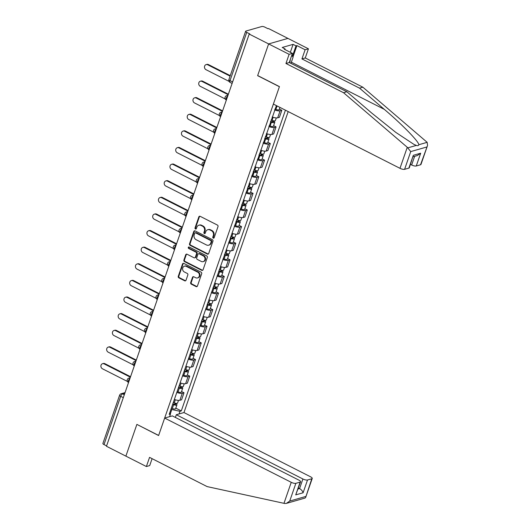 <?xml version="1.0" encoding="UTF-8"?>
<svg xmlns="http://www.w3.org/2000/svg" width="530" height="530" viewBox="0 0 530 530"><rect width="100%" height="100%" fill="white"/><g stroke="black" fill="none" stroke-linecap="round" stroke-linejoin="round"><path stroke-width="0.79" d="M213.239 238.102A0.815 0.709 -106 0 0 214.16 237.712L218.009 226.602A1.166 1.014 -106 0 0 217.413 225.071L200.168 216.319A1.166 1.014 -106 0 0 198.849 216.876L195 227.986A0.815 0.709 -106 0 0 196.339 228.662L196.835 227.224A3.723 3.24 -106 0 1 198.882 225.204A3.723 3.24 -106 0 1 201.062 225.435L202.5 226.164A3.723 3.24 -106 0 1 204.408 231.067L203.911 232.504A0.815 0.709 -106 0 0 205.249 233.187L205.746 231.749A3.723 3.24 -106 0 1 207.793 229.722A3.723 3.24 -106 0 1 209.973 229.96L211.41 230.689A3.723 3.24 -106 0 1 213.318 235.592L212.821 237.029A0.815 0.709 -106 0 0 213.239 238.102M207.793 229.722L208.356 229.563A3.723 3.24 -106 0 1 210.536 229.801L211.973 230.53A3.723 3.24 -106 0 1 213.881 235.433L213.385 236.87A0.815 0.709 -106 0 0 213.974 238.003M199.777 216.214A1.166 1.014 -106 0 0 199.412 216.717L195.563 227.82A0.815 0.709 -106 0 0 196.153 228.96M198.882 225.204L199.446 225.045A3.723 3.24 -106 0 1 201.625 225.276L203.063 226.005A3.723 3.24 -106 0 1 204.971 230.908L204.474 232.345A0.815 0.709 -106 0 0 205.064 233.478M190.674 282.609A1.166 1.014 -106 0 0 191.27 284.14L196.107 286.598A1.166 1.014 -106 0 0 197.425 286.034L201.698 273.699A1.166 1.014 -106 0 0 201.102 272.168L183.857 263.417A1.166 1.014 -106 0 0 182.539 263.973L178.265 276.315A1.166 1.014 -106 0 0 178.862 277.846L184.705 280.807A1.166 1.014 -106 0 0 186.023 280.251L187.852 274.971A1.166 1.014 -106 0 0 187.256 273.44L184.36 271.969A3.114 2.71 -106 0 1 182.585 268.876A3.114 2.71 -106 0 1 184.473 266.179A3.114 2.71 -106 0 1 186.295 266.378L197.65 272.135A3.114 2.71 -106 0 1 199.419 275.229A3.114 2.71 -106 0 1 197.538 277.925A3.114 2.71 -106 0 1 195.709 277.733L193.821 276.773A1.166 1.014 -106 0 0 192.503 277.329L190.674 282.609L191.237 282.45A1.166 1.014 -106 0 0 191.833 283.981L196.67 286.438A1.166 1.014 -106 0 0 197.054 286.544M427.558 145.419L420.966 164.446A3.558 1.106 -160.9 0 1 420.535 164.77L427.558 145.419L427.16 142.332L362.851 87.192L305.26 57.962L308.433 48.806L287.936 38.398L268.624 43.924L257.633 75.664L279.396 86.708L158.642 435.435L136.879 424.391L125.882 456.131L106.464 446.273L249.199 34.066L249.762 33.907L246.735 32.37L230.027 80.62A2.372 0.914 116.9 0 0 230.08 82.408L232.107 83.435M232.624 81.938L230.027 80.62A2.372 0.735 19.1 0 1 228.914 79.52L245.622 31.27A2.372 0.735 19.1 0 1 245.913 31.058L261.846 26.5A2.372 0.735 19.1 0 1 264.927 27.169L267.955 28.706L268.518 28.54L287.936 38.398L268.624 43.924L249.199 34.066M207.362 254.082A1.166 1.014 -106 0 0 208.688 253.519L212.954 241.183A1.166 1.014 -106 0 0 212.358 239.653L195.113 230.901A1.166 1.014 -106 0 0 193.794 231.458L189.521 243.8A1.166 1.014 -106 0 0 190.118 245.33L207.362 254.082L207.926 253.923A1.166 1.014 -106 0 0 208.316 254.029M207.329 257.441L203.056 269.777A1.166 1.014 -106 0 1 201.738 270.34L184.493 261.588A1.166 1.014 -106 0 1 183.897 260.058L185.725 254.778A1.166 1.014 -106 0 1 187.044 254.215L194.033 257.765A1.166 1.014 -106 0 0 195.358 257.209L196.57 253.704A1.166 1.014 -106 0 0 195.974 252.174L188.693 248.477A0.815 0.709 -106 0 1 189.197 247.013L206.733 255.91A1.166 1.014 -106 0 1 207.329 257.441M302.902 478.988A3.558 1.106 19.1 0 0 307.519 479.994L303.094 492.774C302.557 491.045 301.391 489.647 299.582 488.574L302.902 478.988L176.311 414.738L183.97 412.552L288.188 111.585M106.59 445.889L103.999 444.577A2.372 0.735 -160.9 0 1 102.886 443.477L119.594 395.228A2.372 0.735 19.1 0 0 120.707 396.327L103.999 444.577M245.622 31.27A2.372 0.735 19.1 0 0 246.735 32.37M272.168 116.964A5.452 1.689 19.1 0 0 277.68 117.812L280.112 110.783A5.452 1.689 -160.9 0 1 274.606 109.935M280.112 110.783L281.827 110.293L279.376 109.047M277.68 117.812L279.396 117.322L281.827 110.293M273.619 125.663L276.077 126.909L274.361 127.399A5.452 1.689 -160.9 0 1 268.849 126.551M266.418 133.58A5.452 1.689 19.1 0 0 271.923 134.428L273.639 133.938L276.077 126.909M267.869 142.278L270.32 143.524L268.604 144.014A5.452 1.689 -160.9 0 1 263.099 143.166M260.661 150.195A5.452 1.689 19.1 0 0 266.173 151.05L267.889 150.553L270.32 143.524M262.111 158.894L264.569 160.139L262.853 160.636A5.452 1.689 -160.9 0 1 257.341 159.782M254.91 166.817A5.452 1.689 19.1 0 0 260.416 167.666L262.131 167.175L264.569 160.139M256.361 175.51L258.812 176.755L257.096 177.252A5.452 1.689 -160.9 0 1 251.584 176.397M249.153 183.433A5.452 1.689 19.1 0 0 254.665 184.281L256.381 183.791L258.812 176.755M250.604 192.125L253.062 193.377L251.346 193.867A5.452 1.689 -160.9 0 1 245.834 193.019M243.402 200.048A5.452 1.689 19.1 0 0 248.908 200.897L250.624 200.406L253.062 193.377M244.853 208.747L247.305 209.993L245.589 210.483A5.452 1.689 -160.9 0 1 240.077 209.635M237.645 216.664A5.452 1.689 19.1 0 0 243.157 217.512L244.873 217.022L247.305 209.993M239.096 225.363L241.554 226.608L239.838 227.098A5.452 1.689 -160.9 0 1 234.326 226.25M231.895 233.279A5.452 1.689 19.1 0 0 237.4 234.127L239.116 233.637L241.554 226.608M233.346 241.978L235.797 243.224L234.081 243.714A5.452 1.689 -160.9 0 1 228.569 242.866M226.138 249.895A5.452 1.689 19.1 0 0 231.65 250.743L233.366 250.253L235.797 243.224M227.589 258.594L230.047 259.839L228.331 260.329A5.452 1.689 -160.9 0 1 222.819 259.481M220.387 266.51A5.452 1.689 19.1 0 0 225.893 267.358L227.608 266.868L230.047 259.839M221.838 275.209L224.289 276.455L222.573 276.945A5.452 1.689 -160.9 0 1 217.061 276.097M214.63 283.126A5.452 1.689 19.1 0 0 220.142 283.974L221.858 283.484L224.289 276.455M216.081 291.825L218.539 293.07L216.823 293.56A5.452 1.689 -160.9 0 1 211.311 292.712M208.88 299.741A5.452 1.689 19.1 0 0 214.385 300.589L216.101 300.099L218.539 293.07M210.331 308.44L212.782 309.686L211.066 310.176A5.452 1.689 -160.9 0 1 205.554 309.328M203.123 316.357A5.452 1.689 19.1 0 0 208.635 317.205L210.35 316.715L212.782 309.686M204.573 325.056L207.031 326.301L205.315 326.791A5.452 1.689 -160.9 0 1 199.803 325.943M197.372 332.973A5.452 1.689 19.1 0 0 202.877 333.827L204.593 333.33L207.031 326.301M198.823 341.671L201.274 342.917L199.558 343.407A5.452 1.689 -160.9 0 1 194.046 342.559M191.615 349.588A5.452 1.689 19.1 0 0 197.127 350.443L198.843 349.952L201.274 342.917M193.066 358.287L195.524 359.532L193.808 360.029A5.452 1.689 -160.9 0 1 188.296 359.174M185.864 366.21A5.452 1.689 19.1 0 0 191.37 367.058L193.086 366.568L195.524 359.532M187.315 374.902L189.766 376.154L188.051 376.644A5.452 1.689 -160.9 0 1 182.539 375.796M180.107 382.826A5.452 1.689 19.1 0 0 185.619 383.674L187.335 383.183L189.766 376.154M181.558 391.524L184.016 392.77L182.3 393.26A5.452 1.689 -160.9 0 1 176.788 392.412M174.357 399.441A5.452 1.689 19.1 0 0 179.862 400.289L181.578 399.799L184.016 392.77M170.342 413.751L171.806 409.524L179.961 411.3L181.286 410.922L285.425 110.18M179.961 411.3L179.041 413.963M169.58 416.666L170.501 414.003L169.732 412.777M276.408 105.609L169.183 414.38L170.501 414.003M171.806 409.524L171.005 409.12M175.808 408.14L181.286 410.922M194.729 230.795A1.166 1.014 -106 0 0 194.358 231.299L190.084 243.634A1.166 1.014 -106 0 0 190.681 245.171L207.926 253.923M211.218 241.653A0.815 0.709 -106 0 0 210.801 240.58L195.663 232.902A0.815 0.709 -106 0 0 194.742 233.293L194.212 234.81A3.723 3.24 -106 0 0 196.12 239.706L206.468 244.959A3.723 3.24 -106 0 0 208.648 245.198A3.723 3.24 -106 0 0 210.695 243.171L211.218 241.653L211.781 241.494A0.815 0.709 -106 0 0 211.364 240.421L210.801 240.58M195.186 232.849L195.749 232.69A0.815 0.709 -106 0 1 196.226 232.736L211.364 240.421M208.648 245.198L209.211 245.032A3.723 3.24 -106 0 0 211.258 243.012L210.695 243.171M211.781 241.494L211.258 243.012M186.653 254.108A1.166 1.014 -106 0 0 186.288 254.612L184.46 259.892A1.166 1.014 -106 0 0 185.056 261.429L202.301 270.181A1.166 1.014 -106 0 0 202.685 270.287M194.715 257.838L195.278 257.679A1.166 1.014 -106 0 0 195.921 257.043L197.133 253.545A1.166 1.014 -106 0 0 196.537 252.008L189.256 248.318L188.693 248.477M189.024 246.953A0.815 0.709 -106 0 0 189.256 248.318M201.294 261.449A3.114 2.71 -106 0 0 203.116 261.648A3.114 2.71 -106 0 0 205.004 258.945A3.114 2.71 -106 0 0 203.228 255.857L199.234 253.824A1.166 1.014 -106 0 0 197.909 254.387L196.696 257.885A1.166 1.014 -106 0 0 197.292 259.422L201.294 261.449M203.116 261.648L203.679 261.482A3.114 2.71 -106 0 0 205.567 258.786A3.114 2.71 -106 0 0 203.792 255.692L203.228 255.857M198.551 253.751L199.114 253.592A1.166 1.014 -106 0 1 199.797 253.665L203.792 255.692M193.43 276.667A1.166 1.014 -106 0 0 193.066 277.17L191.237 282.45M197.538 277.925L198.101 277.766A3.114 2.71 -106 0 0 199.982 275.07A3.114 2.71 -106 0 0 198.213 271.976L197.65 272.135M184.473 266.179L185.036 266.02A3.114 2.71 -106 0 1 186.858 266.212L198.213 271.976M183.473 263.311A1.166 1.014 -106 0 0 183.102 263.814L178.829 276.15A1.166 1.014 -106 0 0 179.425 277.68L185.268 280.648A1.166 1.014 -106 0 0 185.652 280.754M274.904 109.061L275.872 109.418A2.961 0.921 19.1 0 0 279.184 109.597L279.946 107.398M230.086 76.141L207.707 64.786A2.729 2.372 -106 0 0 206.11 64.614A2.729 2.372 -106 0 0 204.461 66.979A2.729 2.372 -106 0 0 206.011 69.688L229.046 81.375M206.11 64.614L206.846 64.408A2.729 2.372 74 0 1 208.442 64.581L230.258 75.651M270.638 121.39L271.711 121.787A1.424 0.444 19.1 0 0 273.301 121.874A1.424 0.444 19.1 0 0 272.632 121.218L273.361 121.006A2.961 0.921 19.1 0 1 274.759 122.377L273.427 126.213A2.961 0.921 19.1 0 1 270.115 126.034L269.154 125.676M270.479 121.84L271.446 122.205A2.961 0.921 19.1 0 0 274.759 122.377M272.831 120.641L272.367 121.98M228.198 94.718L201.956 81.401A2.729 2.372 -106 0 0 200.36 81.229A2.729 2.372 -106 0 0 198.71 83.594A2.729 2.372 -106 0 0 200.26 86.304L225.243 98.984M271.108 120.032L272.069 120.389A2.961 0.921 19.1 0 0 275.381 120.568L276.302 117.925M200.36 81.229L201.089 81.024A2.729 2.372 74 0 1 202.685 81.196L228.37 94.227M264.881 138.005L265.954 138.409A1.424 0.444 19.1 0 0 267.544 138.489A1.424 0.444 19.1 0 0 266.875 137.833L267.61 137.621A2.961 0.921 19.1 0 1 269.002 138.999L267.677 142.828A2.961 0.921 19.1 0 1 264.364 142.656L263.397 142.292M264.728 138.463L265.689 138.82A2.961 0.921 19.1 0 0 269.002 138.999M267.08 137.257L266.616 138.595M222.441 111.34L196.199 98.017A2.729 2.372 -106 0 0 194.603 97.845A2.729 2.372 -106 0 0 192.953 100.21A2.729 2.372 -106 0 0 194.503 102.919L219.486 115.6M265.351 136.647L266.318 137.005A2.961 0.921 19.1 0 0 269.631 137.184L270.545 134.541M194.603 97.845L195.338 97.639A2.729 2.372 74 0 1 196.935 97.811L222.613 110.843M407.265 147.294L410.737 151.587L404.602 169.322A3.558 1.106 -160.9 0 1 399.984 168.321L407.265 147.294L343.539 92.71L285.948 63.487L289.122 54.325L268.624 43.924L257.673 75.558L279.436 86.602L273.387 104.072L399.984 168.321M290.334 52.304L293.083 44.361L282.218 47.468L285.147 48.959L284.246 49.217L292.441 53.378L289.274 62.533L346.858 91.763L371.616 112.969L395.758 132.354L413.844 144.332L416.328 145.425C417.832 145.889 418.647 145.657 418.779 144.73C419.21 141.96 402.051 124.358 384.29 109.346L359.525 88.139L301.941 58.916L305.114 49.754L296.913 45.593L292.971 56.988M346.858 91.763L343.539 92.71M292.441 53.378L289.122 54.325M289.274 62.533L285.948 63.487M420.535 164.77L416.255 165.989A3.558 1.106 -160.9 0 1 411.638 164.989L414.639 156.31M410.478 164.399L411.638 164.989M293.083 44.361L296.012 45.852L296.913 45.593M308.433 48.806L305.114 49.754M305.26 57.962L301.941 58.916M362.851 87.192L359.525 88.139M408.875 168.103L413.307 155.316L409.312 167.778A3.558 1.106 -160.9 0 1 408.875 168.103L404.602 169.322M285.147 48.959L284.935 49.562M292.408 56.26L296.012 45.852M413.135 156.741L417.415 155.522L420.681 153.21L416.255 165.989M164.651 418.071L291.248 482.32A3.558 1.106 19.1 0 0 295.866 483.327L300.146 482.101A3.558 1.106 19.1 0 0 300.576 481.777A3.558 1.106 19.1 0 0 298.907 480.134L172.31 415.884L164.651 418.071L158.602 435.541L136.998 424.45M295.866 483.327L289.724 501.062L286.458 503.367L284.782 503.5L207.144 486.6L149.553 457.37L146.379 466.533L149.705 465.585L152.097 458.662M146.379 466.533L125.882 456.131L136.839 424.497M307.519 479.994L311.799 478.769A3.558 1.106 19.1 0 0 312.236 478.444A3.558 1.106 19.1 0 0 310.56 476.801L183.97 412.552M175.377 417.441L176.311 414.738M298.079 489.005L299.582 488.574L298.43 487.991M300.576 481.777L295.72 494.881L300.146 482.101M286.458 503.367L305.022 498.061L305.644 497.471L311.799 478.769M291.745 55.398L293.097 57.154L290.937 63.381M289.698 62.752A7.705 2.961 116.9 0 0 290.215 59.817M259.13 154.621L260.203 155.025A1.424 0.444 19.1 0 0 261.793 155.105A1.424 0.444 19.1 0 0 261.124 154.449L261.853 154.237A2.961 0.921 19.1 0 1 263.251 155.615L261.919 159.444A2.961 0.921 19.1 0 1 258.607 159.272L257.646 158.907M258.971 155.078L259.938 155.436A2.961 0.921 19.1 0 0 263.251 155.615M261.323 153.872L260.859 155.21M216.69 127.955L190.449 114.632A2.729 2.372 -106 0 0 188.852 114.46A2.729 2.372 -106 0 0 187.203 116.825A2.729 2.372 -106 0 0 188.753 119.535L213.736 132.215M259.601 153.263L260.561 153.627A2.961 0.921 19.1 0 0 263.874 153.799L264.795 151.156M188.852 114.46L189.581 114.255A2.729 2.372 74 0 1 191.178 114.427L216.863 127.458M253.373 171.236L254.446 171.64A1.424 0.444 19.1 0 0 256.036 171.727A1.424 0.444 19.1 0 0 255.367 171.064L256.103 170.859A2.961 0.921 19.1 0 1 257.494 172.23L256.169 176.059A2.961 0.921 19.1 0 1 252.856 175.887L251.889 175.523M253.221 171.694L254.181 172.051A2.961 0.921 19.1 0 0 257.494 172.23M255.573 170.488L255.109 171.826M210.933 144.571L184.692 131.255A2.729 2.372 -106 0 0 183.095 131.082A2.729 2.372 -106 0 0 181.445 133.441A2.729 2.372 -106 0 0 182.996 136.15L207.979 148.831M253.844 169.878L254.811 170.243A2.961 0.921 19.1 0 0 258.123 170.415L259.037 167.772M183.095 131.082L183.831 130.87A2.729 2.372 74 0 1 185.427 131.042L211.106 144.074M247.623 187.852L248.696 188.256A1.424 0.444 19.1 0 0 250.286 188.342A1.424 0.444 19.1 0 0 249.617 187.68L250.345 187.474A2.961 0.921 19.1 0 1 251.743 188.846L250.412 192.681A2.961 0.921 19.1 0 1 247.099 192.503L246.139 192.145M247.464 188.309L248.431 188.667A2.961 0.921 19.1 0 0 251.743 188.846M249.815 187.103L249.352 188.441M205.183 161.186L178.941 147.87A2.729 2.372 -106 0 0 177.345 147.698A2.729 2.372 -106 0 0 175.695 150.056A2.729 2.372 -106 0 0 177.245 152.766L202.228 165.446M248.093 186.494L249.054 186.858A2.961 0.921 19.1 0 0 252.366 187.03L253.287 184.387M177.345 147.698L178.073 147.486A2.729 2.372 74 0 1 179.67 147.658L205.355 160.689M241.865 204.467L242.939 204.871A1.424 0.444 19.1 0 0 244.529 204.958A1.424 0.444 19.1 0 0 243.86 204.295L244.595 204.09A2.961 0.921 19.1 0 1 245.986 205.461L244.661 209.297A2.961 0.921 19.1 0 1 241.349 209.118L240.381 208.76M241.713 204.924L242.674 205.282A2.961 0.921 19.1 0 0 245.986 205.461M244.065 203.719L243.601 205.057M199.426 177.802L173.184 164.486A2.729 2.372 -106 0 0 171.588 164.313A2.729 2.372 -106 0 0 169.938 166.672A2.729 2.372 -106 0 0 171.488 169.381L196.471 182.062M242.336 203.116L243.303 203.474A2.961 0.921 19.1 0 0 246.616 203.652L247.53 201.002M171.588 164.313L172.323 164.101A2.729 2.372 74 0 1 173.919 164.274L199.598 177.305M236.115 221.09L237.188 221.487A1.424 0.444 19.1 0 0 238.778 221.573A1.424 0.444 19.1 0 0 238.109 220.911L238.838 220.705A2.961 0.921 19.1 0 1 240.236 222.077L238.904 225.912A2.961 0.921 19.1 0 1 235.592 225.734L234.631 225.376M235.956 221.54L236.923 221.898A2.961 0.921 19.1 0 0 240.236 222.077M238.308 220.334L237.844 221.679M193.675 194.417L167.434 181.101A2.729 2.372 -106 0 0 165.837 180.929A2.729 2.372 -106 0 0 164.187 183.294A2.729 2.372 -106 0 0 165.738 185.997L190.72 198.677M236.585 219.731L237.546 220.089A2.961 0.921 19.1 0 0 240.858 220.268L241.779 217.618M165.837 180.929L166.566 180.717A2.729 2.372 74 0 1 168.162 180.889L193.847 193.92M230.358 237.705L231.431 238.102A1.424 0.444 19.1 0 0 233.021 238.189A1.424 0.444 19.1 0 0 232.352 237.526L233.087 237.321A2.961 0.921 19.1 0 1 234.479 238.692L233.154 242.528A2.961 0.921 19.1 0 1 229.841 242.349L228.874 241.991M230.206 238.156L231.166 238.513A2.961 0.921 19.1 0 0 234.479 238.692M232.557 236.95L232.094 238.295M187.918 211.033L161.676 197.716A2.729 2.372 -106 0 0 160.08 197.544A2.729 2.372 -106 0 0 158.43 199.909A2.729 2.372 -106 0 0 159.98 202.612L184.963 215.293M230.828 236.347L231.795 236.705A2.961 0.921 19.1 0 0 235.108 236.883L236.022 234.233M160.08 197.544L160.815 197.332A2.729 2.372 74 0 1 162.412 197.505L188.09 210.536M224.607 254.32L225.681 254.718A1.424 0.444 19.1 0 0 227.271 254.804A1.424 0.444 19.1 0 0 226.602 254.148L227.33 253.936A2.961 0.921 19.1 0 1 228.728 255.308L227.397 259.144A2.961 0.921 19.1 0 1 224.084 258.965L223.123 258.607M224.448 254.771L225.416 255.129A2.961 0.921 19.1 0 0 228.728 255.308M226.8 253.565L226.336 254.91M182.168 227.648L155.926 214.332A2.729 2.372 -106 0 0 154.329 214.16A2.729 2.372 -106 0 0 152.68 216.525A2.729 2.372 -106 0 0 154.23 219.234L179.213 231.908M225.078 252.962L226.038 253.32A2.961 0.921 19.1 0 0 229.351 253.499L230.272 250.849M154.329 214.16L155.058 213.948A2.729 2.372 74 0 1 156.655 214.12L182.34 227.158M218.85 270.936L219.923 271.334A1.424 0.444 19.1 0 0 221.513 271.42A1.424 0.444 19.1 0 0 220.844 270.764L221.58 270.552A2.961 0.921 19.1 0 1 222.971 271.923L221.646 275.759A2.961 0.921 19.1 0 1 218.333 275.58L217.366 275.222M218.698 271.386L219.659 271.751A2.961 0.921 19.1 0 0 222.971 271.923M221.05 270.187L220.586 271.526M176.41 244.264L150.169 230.948A2.729 2.372 -106 0 0 148.572 230.775A2.729 2.372 -106 0 0 146.923 233.14A2.729 2.372 -106 0 0 148.473 235.85L173.456 248.524M219.321 269.578L220.288 269.936A2.961 0.921 19.1 0 0 223.6 270.115L224.515 267.464M148.572 230.775L149.308 230.563A2.729 2.372 74 0 1 150.904 230.735L176.583 243.773M213.1 287.551L214.173 287.949A1.424 0.444 19.1 0 0 215.763 288.035A1.424 0.444 19.1 0 0 215.094 287.379L215.823 287.167A2.961 0.921 19.1 0 1 217.22 288.539L215.889 292.375A2.961 0.921 19.1 0 1 212.576 292.196L211.616 291.838M212.941 288.002L213.908 288.366A2.961 0.921 19.1 0 0 217.22 288.539M215.293 286.803L214.829 288.141M170.66 260.879L144.418 247.563A2.729 2.372 -106 0 0 142.822 247.391A2.729 2.372 -106 0 0 141.172 249.756A2.729 2.372 -106 0 0 142.722 252.465L167.705 265.146M213.57 286.193L214.531 286.551A2.961 0.921 19.1 0 0 217.843 286.73L218.764 284.087M142.822 247.391L143.55 247.185A2.729 2.372 74 0 1 145.147 247.358L170.832 260.389M207.343 304.167L208.416 304.565A1.424 0.444 19.1 0 0 210.006 304.651A1.424 0.444 19.1 0 0 209.337 303.995L210.072 303.783A2.961 0.921 19.1 0 1 211.463 305.154L210.138 308.99A2.961 0.921 19.1 0 1 206.826 308.811L205.859 308.453M207.19 304.618L208.151 304.982A2.961 0.921 19.1 0 0 211.463 305.154M209.542 303.418L209.078 304.757M164.903 277.495L138.661 264.178A2.729 2.372 -106 0 0 137.065 264.006A2.729 2.372 -106 0 0 135.415 266.371A2.729 2.372 -106 0 0 136.965 269.081L161.948 281.761M207.813 302.809L208.78 303.167A2.961 0.921 19.1 0 0 212.093 303.345L213.007 300.702M137.065 264.006L137.8 263.801A2.729 2.372 74 0 1 139.397 263.973L165.075 277.005M201.592 320.782L202.665 321.187A1.424 0.444 19.1 0 0 204.255 321.266A1.424 0.444 19.1 0 0 203.586 320.61L204.315 320.398A2.961 0.921 19.1 0 1 205.713 321.77L204.381 325.606A2.961 0.921 19.1 0 1 201.069 325.433L200.108 325.069M201.433 321.233L202.4 321.597A2.961 0.921 19.1 0 0 205.713 321.77M203.785 320.034L203.321 321.372M159.152 294.11L132.911 280.794A2.729 2.372 -106 0 0 131.314 280.622A2.729 2.372 -106 0 0 129.665 282.987A2.729 2.372 -106 0 0 131.215 285.697L156.198 298.377M202.062 319.424L203.023 319.782A2.961 0.921 19.1 0 0 206.336 319.961L207.256 317.318M131.314 280.622L132.043 280.416A2.729 2.372 74 0 1 133.639 280.589L159.325 293.62M195.835 337.398L196.908 337.802A1.424 0.444 19.1 0 0 198.498 337.882A1.424 0.444 19.1 0 0 197.829 337.226L198.565 337.014A2.961 0.921 19.1 0 1 199.956 338.392L198.631 342.221A2.961 0.921 19.1 0 1 195.318 342.049L194.351 341.684M195.683 337.855L196.643 338.213A2.961 0.921 19.1 0 0 199.956 338.392M198.035 336.649L197.571 337.988M153.395 310.732L127.154 297.409A2.729 2.372 -106 0 0 125.557 297.237A2.729 2.372 -106 0 0 123.907 299.602A2.729 2.372 -106 0 0 125.458 302.312L150.441 314.992M196.305 336.04L197.273 336.404A2.961 0.921 19.1 0 0 200.585 336.577L201.499 333.933M125.557 297.237L126.292 297.032A2.729 2.372 74 0 1 127.889 297.204L153.567 310.235M190.084 354.014L191.158 354.418A1.424 0.444 19.1 0 0 192.748 354.504A1.424 0.444 19.1 0 0 192.079 353.841L192.807 353.636A2.961 0.921 19.1 0 1 194.205 355.007L192.874 358.837A2.961 0.921 19.1 0 1 189.561 358.664L188.601 358.3M189.925 354.471L190.893 354.828A2.961 0.921 19.1 0 0 194.205 355.007M192.277 353.265L191.814 354.603M147.645 327.348L121.403 314.025A2.729 2.372 -106 0 0 119.806 313.859A2.729 2.372 -106 0 0 118.157 316.218A2.729 2.372 -106 0 0 119.707 318.927L144.69 331.608M190.555 352.655L191.515 353.02A2.961 0.921 19.1 0 0 194.828 353.192L195.749 350.549M119.806 313.859L120.535 313.647A2.729 2.372 74 0 1 122.132 313.82L147.817 326.851M184.327 370.629L185.401 371.033A1.424 0.444 19.1 0 0 186.991 371.119A1.424 0.444 19.1 0 0 186.321 370.457L187.057 370.251A2.961 0.921 19.1 0 1 188.448 371.623L187.123 375.459A2.961 0.921 19.1 0 1 183.811 375.28L182.843 374.922M184.175 371.086L185.136 371.444A2.961 0.921 19.1 0 0 188.448 371.623M186.527 369.88L186.063 371.219M141.888 343.963L115.646 330.647A2.729 2.372 -106 0 0 114.049 330.475A2.729 2.372 -106 0 0 112.4 332.833A2.729 2.372 -106 0 0 113.95 335.543L138.933 348.223M184.798 369.271L185.765 369.635A2.961 0.921 19.1 0 0 189.077 369.808L189.992 367.164M114.049 330.475L114.785 330.263A2.729 2.372 74 0 1 116.381 330.435L142.06 343.466M178.577 387.244L179.65 387.649A1.424 0.444 19.1 0 0 181.24 387.735A1.424 0.444 19.1 0 0 180.571 387.072L181.3 386.867A2.961 0.921 19.1 0 1 182.698 388.238L181.366 392.074A2.961 0.921 19.1 0 1 178.053 391.895L177.093 391.537M178.418 387.702L179.385 388.059A2.961 0.921 19.1 0 0 182.698 388.238M180.77 386.496L180.306 387.834M136.137 360.579L109.895 347.263A2.729 2.372 -106 0 0 108.299 347.09A2.729 2.372 -106 0 0 106.649 349.449A2.729 2.372 -106 0 0 108.199 352.158L133.182 364.839M179.047 385.893L180.008 386.251A2.961 0.921 19.1 0 0 183.32 386.43L184.241 383.78M108.299 347.09L109.028 346.878A2.729 2.372 74 0 1 110.624 347.051L136.309 360.082M172.82 403.867L173.893 404.264A1.424 0.444 19.1 0 0 175.483 404.35A1.424 0.444 19.1 0 0 174.814 403.688L175.549 403.482A2.961 0.921 19.1 0 1 176.94 404.854L175.615 408.69A2.961 0.921 19.1 0 1 172.303 408.511L171.336 408.153M172.667 404.317L173.628 404.675A2.961 0.921 19.1 0 0 176.94 404.854M175.019 403.111L174.555 404.456M130.38 377.194L104.138 363.878A2.729 2.372 -106 0 0 102.542 363.706A2.729 2.372 -106 0 0 100.892 366.071A2.729 2.372 -106 0 0 102.442 368.774L127.425 381.454M173.29 402.508L174.257 402.866A2.961 0.921 19.1 0 0 177.57 403.045L178.484 400.395M102.542 363.706L103.277 363.494A2.729 2.372 74 0 1 104.874 363.666L130.552 376.697M124.828 393.227L122.569 393.869A2.372 0.914 116.9 0 0 120.707 396.327L123.298 397.639M124.305 394.751L122.569 393.869A2.372 2.06 74 0 0 121.178 393.724A2.372 2.372 0 0 0 119.594 395.228M185.619 383.674L188.051 376.644M191.37 367.058L193.808 360.029M197.127 350.443L199.558 343.407M202.877 333.827L205.315 326.791M208.635 317.205L211.066 310.176M214.385 300.589L216.823 293.56M220.142 283.974L222.573 276.945M225.893 267.358L228.331 260.329M231.65 250.743L234.081 243.714M237.4 234.127L239.838 227.098M243.157 217.512L245.589 210.483M248.908 200.897L251.346 193.867M254.665 184.281L257.096 177.252M260.416 167.666L262.853 160.636M266.173 151.05L268.604 144.014M271.923 134.428L274.361 127.399M179.862 400.289L182.3 393.26M227.781 95.923A2.372 0.914 116.9 0 0 226.257 98.136A2.372 0.914 116.9 0 0 226.284 100.018L226.35 100.051M228.013 95.248L226.701 95.625A2.372 2.06 74 0 1 227.867 95.672M222.024 112.545A2.372 0.914 116.9 0 0 220.506 114.752A2.372 0.914 116.9 0 0 220.526 116.633L220.599 116.666M216.273 129.161A2.372 0.914 116.9 0 0 214.749 131.367A2.372 0.914 116.9 0 0 214.776 133.249L214.842 133.288M210.516 145.776A2.372 0.914 116.9 0 0 208.999 147.983A2.372 0.914 116.9 0 0 209.019 149.864L209.092 149.904M204.765 162.392A2.372 0.914 116.9 0 0 203.242 164.598A2.372 0.914 116.9 0 0 203.268 166.48L203.334 166.519M199.008 179.007A2.372 0.914 116.9 0 0 197.491 181.214A2.372 0.914 116.9 0 0 197.511 183.102L197.577 183.135M193.258 195.623A2.372 0.914 116.9 0 0 191.734 197.829A2.372 0.914 116.9 0 0 191.761 199.717L191.827 199.75M187.501 212.238A2.372 0.914 116.9 0 0 185.984 214.451A2.372 0.914 116.9 0 0 186.003 216.333L186.07 216.366M181.75 228.854A2.372 0.914 116.9 0 0 180.227 231.067A2.372 0.914 116.9 0 0 180.253 232.948L180.319 232.981M175.993 245.469A2.372 0.914 116.9 0 0 174.476 247.682A2.372 0.914 116.9 0 0 174.496 249.564L174.562 249.597M170.243 262.085A2.372 0.914 116.9 0 0 168.719 264.298A2.372 0.914 116.9 0 0 168.745 266.179L168.812 266.212M164.486 278.7A2.372 0.914 116.9 0 0 162.968 280.913A2.372 0.914 116.9 0 0 162.988 282.795L163.054 282.828M158.735 295.323A2.372 0.914 116.9 0 0 157.211 297.529A2.372 0.914 116.9 0 0 157.238 299.41L157.304 299.443M152.978 311.938A2.372 0.914 116.9 0 0 151.461 314.144A2.372 0.914 116.9 0 0 151.481 316.026L151.547 316.065M147.227 328.554A2.372 0.914 116.9 0 0 145.704 330.76A2.372 0.914 116.9 0 0 145.73 332.641L145.796 332.681M141.47 345.169A2.372 0.914 116.9 0 0 139.953 347.375A2.372 0.914 116.9 0 0 139.973 349.257L140.039 349.296M135.72 361.785A2.372 0.914 116.9 0 0 134.196 363.991A2.372 0.914 116.9 0 0 134.222 365.872L134.289 365.912M129.963 378.4A2.372 0.914 116.9 0 0 128.445 380.606A2.372 0.914 116.9 0 0 128.465 382.494L128.532 382.527M222.262 111.863L220.95 112.241A2.372 2.06 74 0 1 222.11 112.294M216.505 128.479L215.193 128.856A2.372 2.06 74 0 1 216.359 128.909M210.755 145.094L209.443 145.472A2.372 2.06 74 0 1 210.602 145.525M204.997 161.716L203.686 162.087A2.372 2.06 74 0 1 204.852 162.14M199.247 178.332L197.935 178.703A2.372 2.06 74 0 1 199.094 178.756M193.49 194.947L192.178 195.318A2.372 2.06 74 0 1 193.344 195.371M187.739 211.563L186.427 211.934A2.372 2.06 74 0 1 187.587 211.987M181.982 228.178L180.67 228.549A2.372 2.06 74 0 1 181.836 228.602M176.232 244.794L174.92 245.171A2.372 2.06 74 0 1 176.079 245.218M170.474 261.409L169.163 261.787A2.372 2.06 74 0 1 170.329 261.833M164.724 278.025L163.412 278.402A2.372 2.06 74 0 1 164.572 278.449M158.967 294.64L157.655 295.018A2.372 2.06 74 0 1 158.821 295.071M153.216 311.256L151.905 311.633A2.372 2.06 74 0 1 153.064 311.686M147.459 327.871L146.147 328.249A2.372 2.06 74 0 1 147.314 328.302M141.709 344.487L140.397 344.864A2.372 2.06 74 0 1 141.556 344.917M135.952 361.109L134.64 361.48A2.372 2.06 74 0 1 135.806 361.533M130.201 377.724L128.889 378.095A2.372 2.06 74 0 1 130.049 378.148M213.881 235.433L213.318 235.592M211.973 230.53L211.41 230.689M210.536 229.801L209.973 229.96M204.474 232.345L203.911 232.504M204.971 230.908L204.408 231.067M203.063 226.005L202.5 226.164M201.625 225.276L201.062 225.435M195.563 227.82L195 227.986M199.412 216.717L198.849 216.876M213.385 236.87L212.821 237.029M190.681 245.171L190.118 245.33M190.084 243.634L189.521 243.8M194.358 231.299L193.794 231.458M196.226 232.736L195.663 232.902M202.301 270.181L201.738 270.34M185.056 261.429L184.493 261.588M184.46 259.892L183.897 260.058M186.288 254.612L185.725 254.778M195.921 257.043L195.358 257.209M197.133 253.545L196.57 253.704M196.537 252.008L195.974 252.174M199.797 253.665L199.234 253.824M193.066 277.17L192.503 277.329M186.858 266.212L186.295 266.378M185.268 280.648L184.705 280.807M179.425 277.68L178.862 277.846M178.829 276.15L178.265 276.315M183.102 263.814L182.539 263.973M196.67 286.438L196.107 286.598M191.833 283.981L191.27 284.14M277.077 105.94L275.872 109.418M208.442 64.581L207.707 64.786M271.446 122.205L270.115 126.034M273.142 117.302L272.069 120.389M202.685 81.196L201.956 81.401M265.689 138.82L264.364 142.656M267.385 133.918L266.318 137.005M196.935 97.811L196.199 98.017M407.948 147.824L416.328 145.425M418.779 144.73L427.16 142.332M426.676 147.035L410.737 151.587M413.307 155.316L420.681 153.21M291.354 62.182L384.29 109.346M289.724 501.062L305.658 496.504M303.094 492.774L295.72 494.881M283.967 503.348L291.248 482.32M259.938 155.436L258.607 159.272M261.635 150.533L260.561 153.627M191.178 114.427L190.449 114.632M254.181 172.051L252.856 175.887M255.877 167.149L254.811 170.243M185.427 131.042L184.692 131.255M248.431 188.667L247.099 192.503M250.127 183.764L249.054 186.858M179.67 147.658L178.941 147.87M242.674 205.282L241.349 209.118M244.37 200.38L243.303 203.474M173.919 164.274L173.184 164.486M236.923 221.898L235.592 225.734M238.619 216.995L237.546 220.089M168.162 180.889L167.434 181.101M231.166 238.513L229.841 242.349M232.862 233.617L231.795 236.705M162.412 197.505L161.676 197.716M225.416 255.129L224.084 258.965M227.112 250.233L226.038 253.32M156.655 214.12L155.926 214.332M219.659 271.751L218.333 275.58M221.355 266.848L220.288 269.936M150.904 230.735L150.169 230.948M213.908 288.366L212.576 292.196M215.604 283.464L214.531 286.551M145.147 247.358L144.418 247.563M208.151 304.982L206.826 308.811M209.847 300.079L208.78 303.167M139.397 263.973L138.661 264.178M202.4 321.597L201.069 325.433M204.096 316.695L203.023 319.782M133.639 280.589L132.911 280.794M196.643 338.213L195.318 342.049M198.339 333.31L197.273 336.404M127.889 297.204L127.154 297.409M190.893 354.828L189.561 358.664M192.589 349.926L191.515 353.02M122.132 313.82L121.403 314.025M185.136 371.444L183.811 375.28M186.832 366.541L185.765 369.635M116.381 330.435L115.646 330.647M179.385 388.059L178.053 391.895M181.081 383.157L180.008 386.251M110.624 347.051L109.895 347.263M173.628 404.675L172.303 408.511M175.324 399.772L174.257 402.866M104.874 363.666L104.138 363.878M226.701 95.625A2.372 2.372 0 0 0 226.284 100.018M220.95 112.241A2.372 2.372 0 0 0 220.526 116.633M215.193 128.856A2.372 2.372 0 0 0 214.776 133.249M209.443 145.472A2.372 2.372 0 0 0 209.019 149.864M203.686 162.087A2.372 2.372 0 0 0 203.268 166.48M197.935 178.703A2.372 2.372 0 0 0 197.511 183.102M192.178 195.318A2.372 2.372 0 0 0 191.761 199.717M186.427 211.934A2.372 2.372 0 0 0 186.003 216.333M180.67 228.549A2.372 2.372 0 0 0 180.253 232.948M174.92 245.171A2.372 2.372 0 0 0 174.496 249.564M169.163 261.787A2.372 2.372 0 0 0 168.745 266.179M163.412 278.402A2.372 2.372 0 0 0 162.988 282.795M157.655 295.018A2.372 2.372 0 0 0 157.238 299.41M151.905 311.633A2.372 2.372 0 0 0 151.481 316.026M146.147 328.249A2.372 2.372 0 0 0 145.73 332.641M140.397 344.864A2.372 2.372 0 0 0 139.973 349.257M134.64 361.48A2.372 2.372 0 0 0 134.222 365.872M128.889 378.095A2.372 2.372 0 0 0 128.465 382.494M121.178 393.724L125.04 392.617M228.914 79.52A2.372 2.372 0 0 0 230.08 82.408M312.236 478.444L305.644 497.471"/></g></svg>
